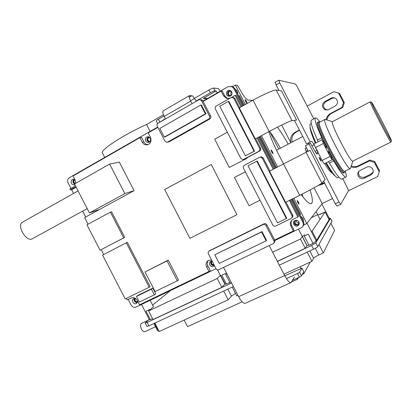 <?xml version="1.0" encoding="UTF-8"?>
<svg xmlns="http://www.w3.org/2000/svg" width="412" height="412" viewBox="0 0 412 412"><rect width="100%" height="100%" fill="white"/><g stroke="black" fill="none" stroke-linecap="round" stroke-linejoin="round"><path stroke-width="0.62" d="M335.208 176.001C333.282 174.796 330.1 170.486 325.665 163.059M315.381 143.155C311.74 134.915 309.989 129.62 310.128 127.272M310.483 124.017L310.087 124.223C309.252 125.979 311.209 132.19 315.963 142.851M326.247 162.766C332.685 173.576 336.619 178.53 338.067 177.629L338.911 177.206M319.491 122.081L318.486 121.978C315 124.151 342.918 177.479 344.726 172.144L345.102 171.104M319.846 122.117L319.527 122.287C316.174 124.393 343.34 176.29 345.071 171.124L350.138 168.601M325.696 119.583L324.831 119.485C321.746 121.447 348.969 173.504 350.421 168.462L352.909 161.077M332.572 121.607L332.355 121.72C330.11 123.234 351.905 164.965 352.899 161.082L390.875 142.078M370.321 101.939L370.136 101.888C369.621 102.82 391.4 144.859 390.942 142.058L391.39 140.765M391.4 140.739L391.4 140.739C391.915 139.925 370.991 99.519 371.48 102.284C371.047 103.196 391.853 143.355 391.4 140.739M104.72 157.43L102.516 153.161C99.189 150.71 122.879 135.038 146.595 124.517L150.143 131.392M163.451 114.773L146.595 124.517M302.691 195.947L302.305 196.143M269.525 131.304C273.079 135.924 276.715 141.558 280.438 148.217M302.12 194.067L302.99 197.024M252.798 100.332L248.034 100.101C246.072 99.38 243.291 95.697 239.686 89.059L237.327 85.356L235.355 85.083L232.672 86.618M299.539 130.269L296.372 131.948C292.587 134.322 291.191 137.685 292.18 142.037M320.016 184.313L324.429 182.732M330.723 113.815L342.774 107.429L341.929 107.434L330.795 113.336L331.645 113.254C328.997 114.757 327.432 116.993 326.953 119.964M351.271 165.969C353.779 166.948 356.262 166.86 358.718 165.706L358.224 166.474L369.507 160.871L369.924 160.036L357.523 166.196M307.192 106.1L333.818 91.716L339.529 93.364L344.329 102.66L342.774 107.429M288.179 144.143C284.486 137.5 280.896 131.85 277.415 127.19M268.825 131.68C271.039 138.417 274.335 146.054 278.718 154.598L283.533 163.93L306.07 152.332L321.885 182.974L325.156 179.642L310.035 150.349L306.07 152.332M301.131 194.567C306.497 201.792 310.009 204.738 311.668 203.404C312.981 201.823 312.43 197.348 310.015 189.973M369.924 160.036L374.724 161.545L379.519 170.841L377.619 176.588L348.413 190.802M332.572 198.512L322.21 203.554L306.827 223.562L303.665 225.081M234.943 88.838L237.322 91.129L237.853 94.477M300.631 216.109L303.047 218.468L303.541 221.759M306.827 223.562L293.756 198.229M277.626 166.984L261.45 135.646M245.367 104.483L235.355 85.083M324.641 183.144L322.014 184.447L322.962 183.464M318.327 185.349L322.014 184.447M297.212 200.515C298.339 201.54 298.942 202.761 299.03 204.172C298.087 203.291 297.469 202.096 297.176 200.582L297.212 200.515M245.13 99.606C246.325 100.811 246.958 102.027 247.02 103.242C246.052 102.403 245.387 101.223 245.032 99.704L245.13 99.606M271.127 149.968C272.286 151.086 272.904 152.301 272.976 153.609C272.018 152.754 271.379 151.575 271.06 150.061L271.127 149.968M322.21 203.554L314.062 187.779M290.826 142.753L281.695 125.057M296.372 131.948L295.085 132.267C291.176 134.739 289.785 138.221 290.913 142.707M295.085 132.267L299.395 129.981M330.795 113.336C328.261 114.763 326.701 116.884 326.113 119.707M350.978 166.85C353.434 167.72 355.85 167.591 358.224 166.474M364.275 178.195C359.661 180.703 355.211 173.704 359.563 170.789L366.68 167.2C370.548 165.047 375.116 170.002 372.489 173.509L370.728 175.038L364.275 178.195L364.769 177.093L371.124 173.982L373.128 172.01M328.781 109.427C327.272 110.164 325.804 110.128 324.378 109.309C321.597 106.672 321.721 104.107 324.749 101.615L331.073 98.21C332.958 97.325 334.678 97.546 336.228 98.87C338.267 101.579 337.897 103.973 335.121 106.049L328.781 109.427M379.256 171.85L374.379 162.405L369.507 160.871M341.929 107.434L343.505 102.588L338.633 93.143L333.818 91.716M334.369 97.824L332.087 98.355L325.856 101.702C322.874 104.154 322.756 106.682 325.49 109.273L327.38 109.901M338.633 93.143L339.529 93.364M358.687 171.639C358.188 176.13 360.212 177.948 364.769 177.093M297.32 201.386L298.412 203.564M245.207 100.513L246.371 102.65M271.214 150.859L272.342 153.017M344.329 102.66L343.505 102.588M374.379 162.405L374.724 161.545M149.608 141.939C146.698 140.626 146.466 138.957 148.907 136.944M214.266 265.22C211.299 265.21 210.367 263.845 211.474 261.12M74.757 183.855C72.903 182.537 72.718 181.074 74.201 179.483M137.381 302.253C134.827 302.212 133.915 300.956 134.642 298.484M230.385 96.109C226.729 96.32 227.249 89.991 230.828 90.81M299.189 223.855C297.243 227.208 292.175 222.877 295.203 220.451M150.133 141.414L149.618 141.45C147.553 140.549 147.264 139.251 148.747 137.551L149.556 137.32M214.024 264.746C211.536 264.447 210.913 263.242 212.159 261.136M75.411 183.484C73.599 182.516 73.357 181.285 74.685 179.787L74.732 179.761M137.51 301.666C135.285 301.713 134.528 300.667 135.234 298.535M231.353 95.399L229.675 95.481C228.027 94.271 227.949 92.957 229.453 91.531L231.668 91.665M299.143 222.506L298.303 224.113C295.193 224.53 294.343 223.366 295.754 220.616L296.552 220.296M231.493 95.239C230.54 94.024 230.632 92.891 231.776 91.85M299.127 222.696C297.366 222.882 296.444 222.099 296.362 220.338M229.608 96.326L229.288 96.223C226.713 93.89 226.981 91.969 230.092 90.46M298.875 224.695L298.731 224.813C295.224 225.745 293.787 224.437 294.415 220.889M214.4 265.483C211.351 265.632 210.213 264.231 210.985 261.27M137.237 302.583C134.667 302.403 133.689 301.054 134.291 298.53M74.526 184.046C72.687 182.65 72.466 181.095 73.866 179.38M149.19 142.197C146.476 140.719 146.224 138.921 148.428 136.799M302.789 226.404C304.046 224.998 304.277 223.407 303.484 221.641L291.881 199.161M243.538 105.503L234.758 88.487L232.862 86.644L231.163 86.268M275.767 167.947L259.612 136.635M231.807 91.907L230.406 90.578C227.007 88.93 224.695 94.889 228.233 96.15C231.256 96.418 232.445 95.007 231.807 91.907M292.654 198.78L300.518 214.019L299.905 214.703M276.534 167.55L260.369 136.228M244.29 105.081L239.46 95.723L238.455 95.651M298.916 221.934C297.794 220.276 296.357 219.884 294.606 220.755C291.341 222.748 295.126 227.939 298.113 225.56C299.261 224.566 299.529 223.361 298.916 221.934M212.129 261.074L210.697 261.409C207.633 263.026 210.81 268.166 213.684 266.245L214.431 265.539M135.955 298.793L133.648 298.762C130.805 300.173 133.699 305.153 136.382 303.469L137.469 300.822M75.19 180.152L73.223 179.323C70.035 179.4 70.72 185.101 73.861 184.72L74.737 184.458M75.777 183.278L75.885 182.974M150.349 138.283L148.191 136.769C144.751 136.305 144.488 142.325 147.939 142.439C150.256 142.094 151.06 140.708 150.349 138.283M234.758 88.487L233.733 88.364L242.792 105.92M258.854 137.042L275.01 168.338M291.114 199.542L302.897 222.367L303.484 221.641M274.871 240.515L301.857 227.46C303.407 226.039 303.752 224.344 302.897 222.367M216.058 268.691C216.748 269.772 217.66 270.107 218.798 269.706L273.336 243.585C274.176 242.874 274.366 241.993 273.918 240.948L265.987 225.58C265.271 224.473 264.319 224.138 263.119 224.581L209.152 251.062C208.153 251.706 207.89 252.618 208.364 253.787L216.058 268.691L136.089 307.058C134.075 307.764 132.437 307.12 131.171 305.122L128.225 299.411M85.701 217.026L82.657 211.129M73.532 193.449L71.528 189.572M70.931 188.413L68.083 182.892C67.187 180.703 67.604 178.978 69.329 177.716L157.678 127.071M202.972 101.11L228.166 86.669L232.862 86.644M233.733 88.364L231.827 86.51M76.163 187.218L72.394 189.35L70.323 189.875L75.906 186.718M75.87 183.222L75.278 180.327L73.027 175.97L139.889 137.66L141.589 137.459L143.906 141.949C144.818 143.587 146.152 144.494 147.908 144.669L148.001 144.674M203.131 101.419L221.131 91.109L222.346 91.217L224.767 95.914L227.486 98.375L228.413 98.633M231.426 97.49L235.108 95.404L236.236 95.486L241.88 106.43M257.938 137.536L274.083 168.817M290.182 200.005L298.546 216.218L297.861 216.985L292.654 219.55C290.342 221.306 289.754 223.546 290.898 226.281L293.339 231.008L274.644 239.975M292.026 220.018C290.862 221.723 290.733 223.536 291.629 225.457L294.05 230.148L293.339 231.008M208.395 260.461C207.138 262.104 206.968 263.917 207.885 265.91L210.208 270.401L208.961 271.493L139.529 304.808L137.278 300.456C135.677 297.933 133.606 297.124 131.073 298.025L127.133 299.941L126.33 298.391M99.663 209.414L89.44 212.937L124.857 193.583L109.618 164.058L119.356 162.127L134.08 190.653L84.635 217.608L88.05 224.221M100.065 250.218L86.953 224.813L110.426 212.134L111.518 211.732L124.759 237.379L100.065 250.218L123.713 237.879L110.426 212.134M149.196 287.252L125.212 298.937L102.578 255.09L127.298 242.297L150.143 286.561L149.196 287.252L126.263 242.817M103.685 254.518L101.187 249.677M211.572 259.998L208.348 260.487C206.072 262.078 205.5 264.236 206.628 266.971L208.961 271.493M235.108 95.404L241.041 106.899M257.088 137.989L273.228 169.255M289.322 200.433L297.861 216.985M221.131 91.109L223.567 95.831L226.306 98.314L229.963 98.272M139.889 137.66L142.222 142.181C143.139 143.829 144.478 144.741 146.245 144.916C150.385 144.272 151.817 141.785 150.54 137.443L148.191 132.901L157.837 127.375M70.323 189.875L69.875 189.01L73.691 186.847L75.2 185.359M89.44 212.937L74.5 183.999L109.618 164.058M151.4 289.183L136.47 296.429L137.989 295.322L152.842 288.106L155.746 293.735L154.32 294.843L151.4 289.183L152.842 288.106M247.035 158.296L229.283 167.457L247.035 158.296L246.824 157.878M211.289 164.537L236.967 214.678L211.289 164.537M167.035 260.95L144.983 271.905L168.271 260.121L178.478 279.897L177.299 280.829L167.035 260.95L168.271 260.121M87.21 208.627L31.971 238.965C26.074 241.695 16.671 225.761 22.186 222.346L22.871 221.96M134.08 190.653L124.857 193.583M136.47 296.429L139.364 302.042L154.32 294.843M245.32 171.794L234.459 177.479L249.044 205.737L259.987 200.222M227.342 132.247L214.698 139.194L229.283 167.457M211.114 164.594L164.687 189.51L189.896 238.347L236.967 214.678M144.983 271.905L155.118 291.542L177.299 280.829M123.713 237.879L124.759 237.379M294.41 120.325L306.549 143.845L308.063 143.227L308.876 143.984M275.216 82.235L276.102 84.862L278.986 90.439M312.085 145.724L314.016 144.725L318.126 152.1M314.016 144.725C312.868 142.573 312.08 141.45 311.663 141.352L308.063 143.227M306.549 143.845L311.663 141.352M310.205 141.939L279.702 82.843L276.102 84.862M313.789 118.877L297.073 86.489L295.471 84.058L278.826 80.227L279.702 82.843M255.692 138.741L260.544 148.14C261.038 149.376 260.739 150.354 259.658 151.075L244.687 159.011L242.72 159.588L240.845 158.409L215.363 109.036C214.868 107.805 215.152 106.816 216.207 106.064L231.044 97.659L233.908 97.608L234.974 98.602L239.655 107.671M228.341 101.409L228.892 101.429L254.528 151.101L245.382 155.854L219.781 106.25L228.341 101.409L254.06 151.24L254.528 151.101M243.708 159.346L258.762 151.364C259.854 150.638 260.152 149.649 259.658 148.408L233.923 98.545L232.842 97.546M232.713 97.495L233.908 97.608M244.687 159.011L244.079 159.217M254.06 151.24L245.382 155.854M319.182 157.374L319.171 157.384C319.588 159.006 320.268 160.304 321.211 161.277C320.824 159.712 320.15 158.414 319.182 157.374M342.805 178.623L348.583 190.504L340.683 204.311L339.014 201.998L309.031 143.906L310.509 143.283L314.66 150.72C315.819 152.883 316.591 153.985 316.993 154.031L318.388 153.202M324.604 163.595C328.359 169.61 330.882 172.716 332.17 172.916M318.383 153.187L316.823 153.99M308.191 151.271L305.369 145.812L309.031 143.906M323.636 181.192L335.301 203.791L339.014 201.998M340.636 204.331L336.98 206.093L335.301 203.791M263.222 157.981L262.351 158.316L291.959 215.677C292.432 216.83 292.175 217.768 291.186 218.484L275.69 226.039C274.48 226.482 273.511 226.147 272.796 225.029L243.477 168.235C242.987 167.004 243.276 166.031 244.352 165.315L259.442 157.369L261.378 156.802L263.222 157.981L269.922 170.965M260.327 157.039L261.378 156.802M285.985 202.086L292.633 214.971C293.102 216.084 292.865 217.006 291.933 217.721M256.774 161.21L257.227 161.03L286.737 218.2L277.534 222.882L248.065 165.784L256.774 161.21L286.376 218.566M262.351 158.316L260.492 157.127M306.394 147.79L305.101 148.464L306.513 152.11M344.077 172.468L343.953 172.741C342.089 178.133 313.985 124.47 317.544 122.261L318.172 122.143M328.194 151.41C328.668 150.885 332.757 158.862 332.036 158.903C331.562 159.3 327.839 152.167 328.153 151.477L328.194 151.41M322.493 140.368C323.003 139.931 327.061 147.81 326.345 147.851C325.871 148.253 322.132 141.131 322.447 140.435L322.493 140.368M323.42 143.489L315.489 147.584C314.454 145.518 313.996 144.262 314.109 143.814L322.014 139.704L323.42 143.489L330.089 156.411C331.238 158.569 331.984 159.66 332.329 159.686L332.572 159.485L333.694 160.932C340.575 172.577 344.715 177.927 346.116 176.985C346.564 176.31 346.271 174.333 345.225 171.042M319.995 122.04C317.477 118.687 315.906 117.363 315.293 118.074C314.505 119.861 316.658 126.427 321.746 137.783L322.318 139.56L322.014 139.704M345.735 177.175L341.991 179.024C340.508 180.008 336.31 174.698 329.399 163.106L333.694 160.932M328.374 161.689L329.399 163.106M332.304 159.696L324.409 163.693C324.038 163.688 323.281 162.606 322.132 160.459L330.089 156.411M315.489 147.584L322.132 160.459M321.746 137.783L317.477 140.003L318.038 141.774M317.477 140.003C312.435 128.652 310.349 122.07 311.209 120.247L311.632 120.021M207.241 98.659L206.206 98.128L203.137 98.437L207.19 98.623L202.941 101.058M220.348 91.145L218.314 88.57L213.622 88.075L215.054 90.846L216.171 90.949L217.201 92.952M216.171 90.949L203.137 98.437M215.054 90.846C214.152 90.908 212.602 91.552 210.388 92.777L196.138 100.976M165.372 118.682L157.616 123.554M157.595 123.574L156.241 120.958C156.153 120.68 156.869 120.088 158.399 119.181L163.976 115.963M194.346 98.427L208.951 89.996C211.165 88.765 212.721 88.127 213.622 88.075M198.738 99.843L157.971 123.291C156.982 124.007 156.725 124.965 157.209 126.16L164.949 141.162L166.582 142.289L167.658 142.058L208.642 119.032C209.687 118.296 209.965 117.312 209.471 116.086L201.54 100.719L200.34 99.678L198.738 99.843M200.428 99.709L201.597 99.725L202.792 100.76L210.671 116.03C211.16 117.25 210.882 118.223 209.842 118.955L169.09 141.841L167.452 142.161M200.809 104.998L201.437 105.009L205.995 113.836L165.016 137.005L164.285 137.098L159.815 128.441L200.809 104.998L205.377 113.856L164.285 137.098M205.995 113.836L205.377 113.856M303.809 271.693L301.965 268.233L299.653 272.178L301.538 275.829L299.421 277.173L297.536 273.517L286.428 278.594M292.448 280.345L299.421 277.173M301.538 275.829L303.798 271.791M291.459 281.993L297.521 279.238L297.016 278.265M297.521 279.238L298.453 277.616M284.78 275.762L301.986 268.15L303.819 271.714M297.536 273.517L299.653 272.178M214.781 254.807L262.017 231.601L266.564 240.412L266.147 240.845L219.236 263.433L214.781 254.807L261.584 232.002L266.147 240.845M209.775 250.589L263.974 223.829C265.163 223.392 266.111 223.721 266.822 224.823L274.701 240.093C275.149 241.133 274.953 242.004 274.124 242.714L273.892 242.972M209.152 251.062L210.336 250.161L209.172 251.057M262.017 231.601L261.584 232.002M279.3 265.143L313.537 249.203C315.839 248.091 317.255 247.215 317.776 246.582L332.01 221.229M145.158 323.085L146.904 326.469L148.923 325.856L233.398 286.52M157.997 329.198L157.477 329.435L154.33 323.338M223.685 291.042L228.207 299.807L159.202 331.536L154.845 323.096M228.207 299.807L231.405 296.14L235.525 293.452M237.94 295.332L236.771 295.868L232.229 287.061M283.956 274.171L311.936 261.301L307.213 252.149M311.936 261.301L313.614 258.242C314.268 257.418 315.994 256.336 318.78 255.002L315.319 248.297M318.981 244.445L323.343 252.896L318.78 255.002M323.343 252.896L334.611 230.385L330.924 223.242M332.005 221.316L330.455 218.211L329.322 218.463M330.434 218.272L315.86 242.869L317.776 246.582M313.537 249.203L311.611 245.47L315.86 242.869M311.611 245.47L277.41 261.476M231.549 282.941L147.156 322.436L148.923 325.856M149.216 319.439L145.148 323.065L147.156 322.436M317.966 215.121L325.109 211.974L329.064 219.642L316.787 240.196L315.958 240.582M306.966 245.614L305.23 248.302L277.343 261.357M231.487 282.823L230.323 283.368L225.714 274.438L226.672 273.496M224.88 284.167L221.785 287.365L153.017 319.552L148.598 310.988L153.501 306.822L150.148 300.317M153.964 323.508L157.899 331.14L158.785 330.733M184.174 320.057L187.578 326.654L242.143 301.805M302.341 274.392L303.829 273.712L303.299 272.687M301.048 268.32L300.209 266.698M303.829 273.712L310.303 262.058M221.785 287.365L217.196 278.476L148.598 310.988M220.374 275.432L217.196 278.476M305.23 248.302L300.436 239.022L272.62 252.206M226.873 273.887L225.714 274.438M302.264 236.503L300.436 239.022M304.767 234.732L302.341 236.4L307.038 245.5M311.276 231.513L312.105 231.122L316.787 240.196M325.109 211.974L312.105 231.122M311.312 217.732L317.662 214.667M152.605 305.086L170.486 290.568M155.612 326.706L144.988 331.629C143.855 332.067 142.67 331.207 141.434 329.044C140.245 326.397 140.178 324.563 141.218 323.549L141.429 323.451M316.195 241.035L313.017 243.368L308.269 234.176L304.272 236.071L309.005 245.248L306.986 245.655L298.489 229.19M309.005 245.248L313.017 243.368M149.669 310.102L149.396 309.567L146.018 311.173L150.37 319.604L149.381 319.753L141.491 304.468M150.37 319.604L152.522 318.594M329.507 218.823L328.946 219.405M322.993 212.994L319.619 214.575M225.889 274.263L225.477 273.465L221.805 275.206L226.343 283.992L224.921 284.244L217.485 269.829M226.343 283.992L229.808 282.369M255.291 138.957L239.259 107.892L253.035 100.198C263.206 94.482 274.438 89.589 276.22 90.043L281.489 90.8L296.583 120.046L292.005 120.634C290.496 120.711 279.444 125.954 269.185 131.485L255.291 138.957M321.885 182.974C320.891 184.133 310.164 190.097 299.709 195.273L283.533 163.93L269.51 171.181L285.573 202.292L299.709 195.273M190.499 100.76L194.387 98.514L196.4 101.182M194.387 98.514C193.46 96.82 192.662 95.878 191.992 95.672L189.216 97.284M189.242 95.826L191.992 95.672M189.726 95.543L189.345 95.682C188.84 96.48 189.293 98.303 190.694 101.146L164.208 116.431C162.833 113.624 162.452 111.791 163.064 110.931L163.301 110.792M164.208 116.431L165.511 118.955M192.018 103.706L190.694 101.146M269.211 245.593L284.671 275.551C287.494 280.721 289.626 283.054 291.063 282.539L294.426 277.039M291.063 282.539L245.511 303.217C243.724 303.891 241.432 301.713 238.641 296.681L223.546 267.434M302.32 194.706L302.017 194.119M278.775 149.087L269.742 131.583M371.124 173.982L370.728 175.038M331.073 98.21L332.087 98.355M325.856 101.702L324.749 101.615M207.885 265.91L206.628 266.971M291.629 225.457L290.898 226.281M224.767 95.914L223.567 95.831M143.906 141.949L142.222 142.181M316.092 153.146L317.884 152.224M316.967 150.447L315.046 151.436M234.974 98.602L233.923 98.545M258.762 151.364L259.658 151.075M259.658 148.408L260.544 148.14M291.959 215.677L292.633 214.971M307.754 150.421L306.085 151.281M210.388 92.777L208.951 89.996M158.399 119.181L159.799 121.89M202.792 100.76L201.54 100.719M167.658 142.058L169.09 141.841M209.842 118.955L208.642 119.032M209.471 116.086L210.671 116.03M273.918 240.948L274.701 240.093M263.119 224.581L263.974 223.829M266.822 224.823L265.987 225.58M231.405 296.14L227.79 289.131M313.614 258.242L309.834 250.929M225.107 283.935L220.605 275.216M253.035 100.198L269.185 131.485M276.22 90.043L292.005 120.634M284.671 275.551L238.641 296.681M291.279 282.292L290.434 282.673M331.449 172.613L331.799 172.432M276.545 150.262L302.748 136.48M310.087 124.223L311.302 123.579M343.33 172.839L344.406 172.304M317.425 122.539L318.486 121.978M319.702 122.143L318.672 121.828M319.527 122.287L324.831 119.485M332.438 121.633L324.965 119.356M332.355 121.72L370.136 101.867M371.48 102.284L370.136 101.888M311.008 203.724L311.668 203.404M372.489 173.509L372.855 172.479M324.378 109.309L325.49 109.273M150.164 141.373L149.618 141.45M230.911 95.569L229.675 95.481M298.932 223.361L298.303 224.113M229.288 96.223L228.233 96.15M298.731 224.813L298.113 225.56M214.302 265.709L213.684 266.245M136.82 303.139L136.382 303.469M74.52 184.561L73.861 184.72M148.969 142.294L147.939 142.439M227.486 98.375L226.306 98.314M147.908 144.669L146.245 144.916M78.064 190.9L22.186 222.346M275.17 82.261L278.754 80.247M306.394 147.795L305.101 148.464M343.629 172.901L343.953 172.741M314.109 143.814L321.988 139.725M315.293 118.074L311.209 120.247M200.34 99.678L201.597 99.725M330.455 218.211L332.021 221.254M148.299 320.227L141.218 323.549M307.038 223.294L316.215 241.077M316.056 211.562L320.088 219.369M321.86 204.007L329.518 218.849M163.064 110.931L189.345 95.682"/></g></svg>
